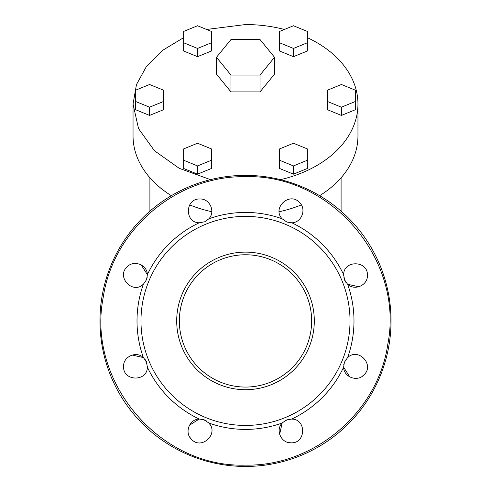 <?xml version="1.0" encoding="UTF-8"?>
<svg xmlns="http://www.w3.org/2000/svg" width="491" height="491" viewBox="0 0 491 491"><rect width="100%" height="100%" fill="white"/><g stroke="black" fill="none" stroke-linecap="round" stroke-linejoin="round"><path stroke-width="0.74" d="M245.5 252.116A68.801 68.801 0 0 0 176.699 320.911A68.801 68.801 0 0 0 245.5 389.713A68.801 68.801 0 0 0 314.301 320.911A68.801 68.801 0 0 0 245.5 252.116M245.5 254.761A66.15 66.15 0 0 0 179.35 320.911A66.15 66.15 0 0 0 245.5 387.068A66.15 66.15 0 0 0 311.65 320.911A66.15 66.15 0 0 0 245.5 254.761M245.5 216.39A104.522 104.522 0 0 1 350.022 320.911A104.522 104.522 0 0 1 245.5 425.433A104.522 104.522 0 0 1 140.978 320.911A104.522 104.522 0 0 1 245.5 216.39M279.637 434.265L282.165 423.021A108.493 108.493 0 0 1 208.841 423.021L204.133 419.78L199.223 419.038A108.493 108.493 0 0 1 147.374 367.194L146.336 361.572L143.39 357.577A108.493 108.493 0 0 1 143.39 284.252L146.631 279.545L147.374 274.635A108.493 108.493 0 0 1 199.223 222.791L204.839 221.754L208.841 218.808A108.493 108.493 0 0 1 282.159 218.808L286.867 222.042L291.777 222.791A108.493 108.493 0 0 1 343.626 274.635L344.664 280.251L347.61 284.252A108.493 108.493 0 0 1 347.61 357.577L344.369 362.278L343.626 367.194A108.493 108.493 0 0 1 291.777 419.038L286.161 420.075L282.159 423.021C275.224 430.061 281.202 443.348 291.071 442.833C305.973 443.588 306.703 419.179 291.777 419.038M245.5 176.699C176.913 175.342 112.998 229.604 103.202 297.497C86.539 381.74 159.673 467.892 245.5 465.124C314.087 466.487 378.002 412.225 387.798 344.326C404.461 260.089 331.327 173.937 245.5 176.699M343.626 367.194C343.7 377.07 357.319 382.243 363.929 374.903C375.001 364.893 358.264 347.119 347.61 357.577M189.489 425.206L199.229 419.038C189.342 419.111 184.168 432.737 191.515 439.347C201.519 450.419 219.299 433.676 208.841 423.021M132.153 355.054L143.397 357.577C136.357 350.642 123.063 356.613 123.585 366.482C122.83 381.39 147.239 382.121 147.374 367.194M147.374 274.635C147.3 264.753 133.681 259.586 127.071 266.926C115.999 276.936 132.736 294.71 143.39 284.252M208.841 218.808C215.776 211.768 209.798 198.481 199.929 198.996C185.027 198.241 184.297 222.65 199.223 222.791M291.777 222.791C301.658 222.718 306.832 209.092 299.485 202.482C289.481 191.41 271.701 208.153 282.159 218.808M358.847 286.775L347.603 284.252C354.643 291.188 367.937 285.21 367.415 275.347C368.17 260.439 343.761 259.708 343.626 274.635M245.5 466.45A145.539 145.539 0 0 1 99.961 320.911A145.539 145.539 0 0 1 245.5 175.379A145.539 145.539 0 0 1 391.039 320.911A145.539 145.539 0 0 1 245.5 466.45M345.56 359.94L343.743 364.647M343.626 367.188L349.788 376.922M362.217 376.321L363.929 374.903M348.868 356.601L347.155 358M343.847 277.753L345.897 282.368M367.213 277.562L367.415 275.347M343.829 273.051L343.602 275.255M145.44 281.889L147.257 277.182M147.374 274.641L141.212 264.901M128.783 265.508L127.071 266.926M142.132 285.228L143.845 283.829M147.153 364.077L145.103 359.461M123.787 364.267L123.585 366.482M147.171 368.778L147.398 366.568M206.478 420.977L201.764 419.161M190.091 437.628L191.515 439.347M209.817 424.285L208.417 422.567M288.659 419.265L284.043 421.309M288.849 442.624L291.071 442.833M293.36 419.24L291.157 419.019M307.354 37.66A112.457 79.524 180 0 1 357.957 104.074L357.957 135.878A112.457 79.524 180 0 1 319.635 195.676M301.351 204.9A112.457 79.524 180 0 1 279.189 211.75M211.811 211.75A112.457 79.524 180 0 1 189.649 204.9M171.365 195.676A112.457 79.524 180 0 1 133.043 135.878L133.043 104.074L136.455 84.618L146.496 66.353L162.552 50.37L183.646 37.66M206.607 29.46L245.5 24.55A112.457 79.524 180 0 1 284.393 29.46M357.957 104.074A112.457 79.524 180 0 1 280.484 179.645M210.516 179.645L179.252 168.327L154.444 150.743L138.523 128.605L133.043 104.074M293.458 174.152L307.354 168.481L307.354 148.908L293.458 143.237L279.569 148.908L279.569 168.481L293.458 174.152L293.458 165.921L307.354 160.25M279.569 42.772L279.569 51.003L293.458 56.674L307.354 51.003L307.354 31.43L293.458 25.753L279.569 31.43L279.569 42.772L293.458 48.443L307.354 42.772M135.688 101.508L135.688 109.745L149.577 115.416L163.472 109.745L163.472 90.166L149.577 84.495L135.688 90.166L135.688 101.508L149.577 107.179L163.472 101.508M183.646 160.25L183.646 168.481L197.542 174.152L211.431 168.481L211.431 148.908L197.542 143.237L183.646 148.908L183.646 160.25L197.542 165.921L211.431 160.25M183.646 42.772L183.646 51.003L197.542 56.674L211.431 51.003L211.431 31.43L197.542 25.753L183.646 31.43L183.646 42.772L197.542 48.443L211.431 42.772M327.528 101.508L327.528 109.745L341.423 115.416L355.312 109.745L355.312 90.166L341.423 84.495L327.528 90.166L327.528 101.508L341.423 107.179L341.423 115.416M216.476 57.294L216.476 74.135L230.985 91.909L260.015 91.909L274.524 74.135L274.524 57.294L260.015 39.519L230.985 39.519L216.476 57.294L230.985 75.068L230.985 91.909M279.569 160.25L293.458 165.921M293.458 48.443L293.458 56.674M149.577 107.179L149.577 115.416M197.542 165.921L197.542 174.152M197.542 48.443L197.542 56.674M341.423 107.179L355.312 101.508M230.985 75.068L260.015 75.068L274.524 57.294M260.015 75.068L260.015 91.909M341.092 177.767L341.092 211.173M149.908 177.767L149.908 211.173"/></g></svg>
